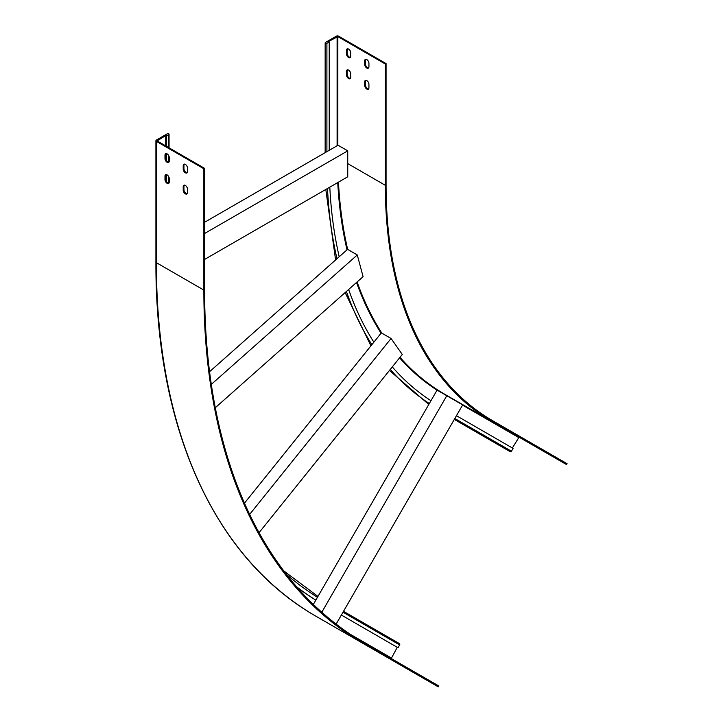 <?xml version="1.0" encoding="UTF-8"?>
<svg xmlns="http://www.w3.org/2000/svg" width="723" height="723" viewBox="0 0 723 723"><rect width="100%" height="100%" fill="white"/><g stroke="black" fill="none" stroke-linecap="round" stroke-linejoin="round"><path stroke-width="1.08" d="M244.473 503.145L381.346 332.878L391.062 338.481L402.295 354.469L259.051 532.67M249.643 514.415L391.062 338.481M348.64 289.48A529.082 305.468 120 0 0 373.863 342.178M168.757 134.614L166.453 135.942L165.721 135.517L157.099 140.922L204.591 168.342L203.859 168.766L156.367 141.347A1.545 0.895 180 0 1 155.915 140.714A1.545 0.895 180 0 1 156.367 140.081L167.302 133.764A1.03 0.596 180 0 1 168.757 134.614L168.757 147.655M166.453 181.482L166.453 174.641M166.453 160.443L166.453 153.601M166.453 146.317L166.453 135.942M392.291 366.923A529.082 305.468 120 0 0 430.962 400.705L315.834 600.117A759.267 438.364 -60 0 1 296.674 586.841M203.859 168.766L203.859 290.086A773.014 446.299 -60 0 0 363.958 643.958L390.754 659.43A1.545 1.265 120 0 1 390.727 659.412L316.466 616.538A773.014 446.299 -60 0 1 156.367 262.666A1.545 0.895 180 0 1 155.915 262.033L155.915 140.714M363.958 643.958L438.246 686.85L438.771 685.955L364.473 643.063A771.983 445.702 -60 0 1 204.591 289.661L204.591 168.342M313.348 604.428L315.834 600.117A759.267 438.364 -60 0 1 297.017 587.23M414.333 673.041L416.484 674.279M401.455 665.603L403.606 666.841M396.114 662.521L398.265 663.768M383.235 655.083L385.377 656.321M343.506 611.324L399.412 643.597A1.03 0.84 120 0 1 399.629 644.916L397.993 647.736L341.364 615.038L397.261 647.32L391.251 658.526M165.721 145.901L165.721 135.517M183.208 165.603A3.009 1.735 60 0 1 183.832 164.229A3.009 1.735 60 0 1 186.154 165.034A3.009 1.735 60 0 1 187.465 168.061L187.465 171.568A3.009 1.735 60 0 1 186.841 172.942A3.009 1.735 60 0 1 184.528 172.137A3.009 1.735 60 0 1 183.208 169.11L183.208 165.603L183.94 165.187A3.009 1.735 60 0 1 184.248 164.094M183.208 186.642A3.009 1.735 60 0 1 183.832 185.269A3.009 1.735 60 0 1 186.154 186.073A3.009 1.735 60 0 1 187.465 189.101L187.465 192.607A3.009 1.735 60 0 1 186.841 193.981A3.009 1.735 60 0 1 184.528 193.177A3.009 1.735 60 0 1 183.208 190.149L183.208 186.642L183.94 186.227A3.009 1.735 60 0 1 184.248 185.133M164.989 155.084A3.009 1.735 60 0 1 165.612 153.71A3.009 1.735 60 0 1 167.926 154.514A3.009 1.735 60 0 1 169.245 157.542L169.245 161.048A3.009 1.735 60 0 1 168.622 162.422A3.009 1.735 60 0 1 166.299 161.618A3.009 1.735 60 0 1 164.989 158.59L164.989 155.084L165.721 154.668A3.009 1.735 60 0 1 166.019 153.574M164.989 176.123A3.009 1.735 60 0 1 165.612 174.749A3.009 1.735 60 0 1 167.926 175.553A3.009 1.735 60 0 1 169.245 178.581L169.245 182.088A3.009 1.735 60 0 1 168.622 183.461A3.009 1.735 60 0 1 166.299 182.657A3.009 1.735 60 0 1 164.989 179.629L164.989 176.123L165.721 175.707A3.009 1.735 60 0 1 166.019 174.614M187.158 172.652A3.009 1.735 60 0 1 185.016 171.45A3.009 1.735 60 0 1 183.94 168.694L183.94 165.187M187.158 193.692A3.009 1.735 60 0 1 185.016 192.49A3.009 1.735 60 0 1 183.94 189.733L183.94 186.227M168.938 162.133A3.009 1.735 60 0 1 166.796 160.931A3.009 1.735 60 0 1 165.721 158.174L165.721 154.668M168.938 183.172A3.009 1.735 60 0 1 166.796 181.97A3.009 1.735 60 0 1 165.721 179.214L165.721 175.707M204.591 222.268L329.218 150.321L329.218 41.97L328.486 41.545L337.84 36.575L385.332 63.995L386.064 63.57L338.563 36.15A1.545 0.895 0 0 0 336.385 36.15L325.449 42.458A1.03 0.596 0 0 0 326.904 43.299L329.218 41.97M329.805 187.149A529.082 305.468 120 0 0 339.214 256.746L209.571 371.712M386.064 63.57L386.064 184.889A515.336 297.533 120 0 0 492.788 420.804L567.085 463.705L566.57 464.591L444.781 394.279L519.078 437.171L512.354 447.971M347.736 163.606L385.332 185.314A516.367 298.129 120 0 0 492.273 421.699M368.631 67.881A3.009 1.735 60 0 1 366.489 66.679A3.009 1.735 60 0 1 365.413 63.922L365.413 60.416A3.009 1.735 60 0 1 365.711 59.322M368.631 88.92A3.009 1.735 60 0 1 366.489 87.718A3.009 1.735 60 0 1 365.413 84.962L365.413 81.455A3.009 1.735 60 0 1 365.711 80.361M350.411 57.361A3.009 1.735 60 0 1 348.269 56.159A3.009 1.735 60 0 1 347.194 53.403L347.194 49.896A3.009 1.735 60 0 1 347.492 48.812M350.411 78.4A3.009 1.735 60 0 1 348.269 77.198A3.009 1.735 60 0 1 347.194 74.442L347.194 70.935A3.009 1.735 60 0 1 347.492 69.842M385.332 185.314L385.332 63.995M364.681 60.831A3.009 1.735 60 0 1 365.305 59.458A3.009 1.735 60 0 1 367.618 60.262A3.009 1.735 60 0 1 368.938 63.29L368.938 66.796A3.009 1.735 60 0 1 368.314 68.17A3.009 1.735 60 0 1 365.992 67.366A3.009 1.735 60 0 1 364.681 64.338L364.681 60.831L365.413 60.416M364.681 81.871A3.009 1.735 60 0 1 365.305 80.497A3.009 1.735 60 0 1 367.618 81.301A3.009 1.735 60 0 1 368.938 84.329L368.938 87.835A3.009 1.735 60 0 1 368.314 89.209A3.009 1.735 60 0 1 365.992 88.405A3.009 1.735 60 0 1 364.681 85.377L364.681 81.871L365.413 81.455M346.462 50.312A3.009 1.735 60 0 1 347.085 48.938A3.009 1.735 60 0 1 349.399 49.742A3.009 1.735 60 0 1 350.718 52.77L350.718 56.277A3.009 1.735 60 0 1 350.095 57.65A3.009 1.735 60 0 1 347.772 56.846A3.009 1.735 60 0 1 346.462 53.818L346.462 50.312L347.194 49.896M346.462 71.351A3.009 1.735 60 0 1 347.085 69.977A3.009 1.735 60 0 1 349.399 70.782A3.009 1.735 60 0 1 350.718 73.809L350.718 77.316A3.009 1.735 60 0 1 350.095 78.69A3.009 1.735 60 0 1 347.772 77.885A3.009 1.735 60 0 1 346.462 74.858L346.462 71.351L347.194 70.935M454.306 419.412L510.212 451.694A1.03 0.84 -60 0 0 511.45 451.215L513.086 448.396L456.457 415.698M542.657 450.791L544.808 452.029M529.769 443.353L531.92 444.591M524.437 440.271L526.588 441.509M511.55 432.833L513.701 434.071M329.218 150.321L338.021 145.233L347.736 150.845L347.736 176.792L204.591 259.44M204.591 233.493L347.736 150.845M339.214 256.746L347.564 249.345L357.279 254.957L363.091 276.665L215.3 407.718M211.315 384.392L357.279 254.957M430.962 400.705L437.072 390.122L462.684 404.907L336.132 624.103M321.789 612.245L446.787 395.734M346.407 291.459A532.345 307.347 120 0 0 371.866 344.663M168.757 183.181L168.757 176.737M168.757 162.142L168.757 155.698M317.469 597.288A756.005 436.484 -60 0 1 286.398 574.351M203.859 290.086L156.367 262.666L156.367 141.347M316.466 616.538L316.466 616.538C214.315 558.49 155.328 427.88 155.915 262.033M350.637 634.478L391.17 657.885M342.991 612.218L399.629 644.916M165.721 179.214L164.989 179.629M165.721 158.174L164.989 158.59M183.94 189.733L183.208 190.149M183.94 168.694L183.208 169.11M390.284 369.417A532.345 307.347 120 0 0 429.335 403.533M327.492 188.486A532.345 307.347 120 0 0 336.99 258.726M326.904 151.649L326.904 43.299M338.463 182.151A516.367 298.129 120 0 0 347.673 249.417M357.117 281.961A516.367 298.129 120 0 0 381.852 333.167M400 357.325A516.367 298.129 120 0 0 444.781 394.279L519.078 437.171M337.749 182.558A516.882 298.427 120 0 0 347.031 249.824M356.547 282.467A516.882 298.427 120 0 0 381.084 333.204M399.602 357.822A516.882 298.427 120 0 0 437.044 390.176M337.84 145.341L337.84 36.575M337.108 145.766L337.108 36.575M462.548 405.133L518.454 437.406M454.821 418.518L511.45 451.215M346.462 74.858L347.194 74.442M346.462 53.818L347.194 53.403M364.681 85.377L365.413 84.962M364.681 64.338L365.413 63.922M317.966 596.421L283.741 570.872M169.055 182.982L169.055 177.478M169.055 161.943L169.055 156.439M169.055 147.826L169.055 134.189M325.802 189.462L335.589 259.964M345.133 292.589L370.926 345.829M389.453 370.447L428.793 404.464M325.151 152.67L325.151 42.883"/></g></svg>
